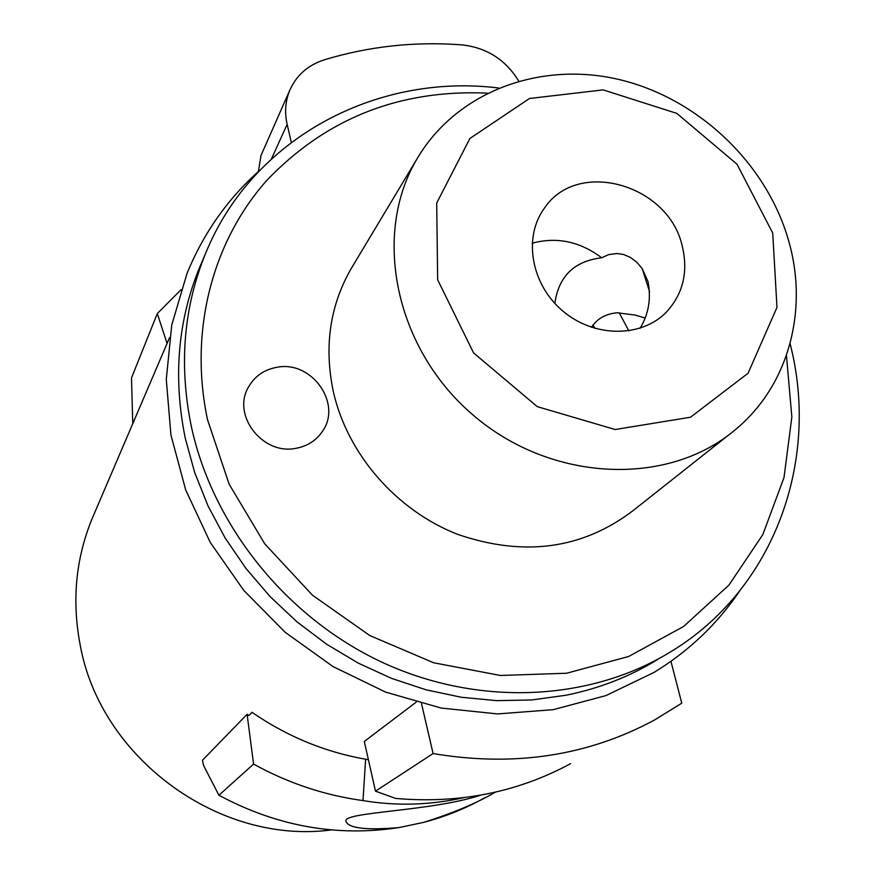<?xml version="1.0" encoding="UTF-8"?>
<svg xmlns="http://www.w3.org/2000/svg" width="875" height="875" viewBox="0 0 875 875"><rect width="100%" height="100%" fill="white"/><g stroke="black" fill="none" stroke-linecap="round" stroke-linejoin="round"><path stroke-width="1.31" d="M644.995 317.986L635.02 315.055L617.072 312.78C605.653 313.862 597.122 318.708 591.456 327.305M729.323 434.47L633.084 510.617C582.487 549.117 524.059 557.058 457.811 534.417C396.681 510.617 347.856 454.672 333.528 392.514C323.925 347.648 329.634 306.644 350.656 269.5L352.942 265.705M682.15 245.667C688.428 271.414 683.277 293.464 666.695 311.795C641.736 338.013 593.884 337.837 562.472 310.723C530.764 283.948 522.955 236.6 544.764 207.692C577.883 158.605 668.281 184.297 682.15 245.667M532.12 243.25C556.631 236.567 579.819 241.412 601.705 257.775L608.65 254.614L617.116 253.509L623.547 254.494L630.219 257.294L636.639 262.019L642.206 268.603L648.025 281.619C651.263 298.714 648.616 314.256 640.084 328.256M554.859 303.417C558.622 276.292 574.241 261.078 601.705 257.775M772.723 233.034L776.978 307.388L748.07 373.231L690.539 417.211L615.158 429.527L537.283 406.645L473.572 352.898L437.664 279.792L436.702 203.033L469.897 138.48L529.484 98.492L603.138 89.884L676.802 113.378L736.991 164.194L772.723 233.034M788.605 240.658C808.85 310.406 788.517 386.444 734.497 430.38C666.892 487.091 551.053 482.092 473.375 415.297C395.238 349.059 371.82 235.167 416.828 159.163C455.875 92.214 538.945 60.987 618.166 79.308C697.452 97.661 766.511 162.914 788.605 240.658M93.942 514.391L92.028 518.864C75.786 558.666 71.794 600.491 80.062 644.328C99.914 757.575 218.772 844.998 331.352 829.927M670.95 661.325L681.767 703.194L654.577 719.972C587.77 755.989 513.942 767.178 433.092 753.55L375.484 791.164L364.295 741.475L416.15 702.177M247.111 714.284L202.464 760.255L203.536 765.406L218.914 795.244L253.564 764.083L247.111 714.284L248.861 715.509L252 712.294C287.788 736.947 326.583 752.741 368.397 759.697M271.469 158.878L287.142 124.327C284.441 112.23 285.359 100.767 289.909 89.95C296.636 75.13 308.066 65.1 324.209 59.85C368.9 46.298 414.837 41.3 462.022 44.877C486.752 47.688 505.652 59.73 518.711 81.025M287.142 124.327L291.309 142.319M658.055 659.236C630.098 676.506 599.386 688.505 565.917 695.253L531.716 699.956L496.694 700.645L461.333 697.266L426.136 689.828L391.617 678.398L358.269 663.119L326.572 644.197L297.019 621.884L270.014 596.509L245.973 568.444L225.214 538.103L208.031 505.936L194.655 472.413L185.227 438.025C172.998 377.716 177.745 320.939 199.478 267.717L202.027 261.745M498.63 87.992C376.556 72.866 252.339 138.042 205.603 253.4C183.575 307.355 178.795 364.941 191.264 426.169C212.756 526.148 287.022 618.33 383.348 662.856C479.828 707.131 590.964 701.137 671.595 651.252C775.02 588.197 820.148 459.78 790.081 343.58M248.861 715.509L252.055 712.337M295.63 448.372C262.423 455.175 231.623 415.012 248.467 387.1C254.778 376.042 264.414 369.425 277.375 367.216C312.091 360.5 342.584 404.075 322.23 431.659C315.908 440.781 307.038 446.359 295.63 448.372M487.375 93.122C399.602 89.283 326.047 118.398 266.711 180.491C212.308 241.752 188.705 331.308 207.539 419.738L229.13 484.181L264.688 543.758L312.441 595.164L369.808 635.556L433.65 662.78L500.434 675.478L566.584 673.236L628.666 656.491L683.637 626.467L728.984 585.047L762.836 534.559L783.989 477.619L791.853 416.992L786.439 355.403M628.895 330.903L619.172 312.725M433.092 753.55L421.509 703.609M592.998 325.139L595.164 328.486M375.484 791.164L395.719 798.438C459.32 803.928 517.606 792.323 570.577 763.645M289.909 89.95L261.002 155.455L258.409 171.511M181.048 289.68L157.314 313.545L131.502 377.923L132.748 423.686M157.314 313.545L167.07 343.459M253.564 764.083C288.225 783.191 324.702 795.353 362.983 800.592C396.648 806.17 430.183 805.208 463.597 797.705M365.63 759.227L362.983 800.592M495.316 792.17C477.302 802.878 453.469 812.941 423.817 822.336C445.473 816.627 465.861 808.391 485.002 797.628M218.914 795.244C276.784 826.295 336.82 837.08 399.022 827.575C366.177 830.386 348.491 828.297 345.953 821.308C342.289 811.748 431.047 811.617 480.67 795.156M423.817 822.336L399.022 827.575M666.695 311.795L665.088 313.403M416.828 159.163L350.656 269.5M642.206 268.603L649.622 291.9M92.028 518.864L169.564 337.63M199.478 267.717L205.603 253.4M739.495 591.194C717.259 624.083 688.8 651.142 654.128 672.361L605.894 695.603L553.164 709.68L497.634 713.923L441.142 708.05L385.623 692.114L333.003 666.575L285.152 632.275L243.753 590.373L210.23 542.369L185.708 489.967L170.931 434.995L166.283 379.367L171.762 324.953L186.988 273.525C203.612 232.914 227.948 198.439 259.973 170.111M322.23 431.659L321.475 432.742"/></g></svg>
